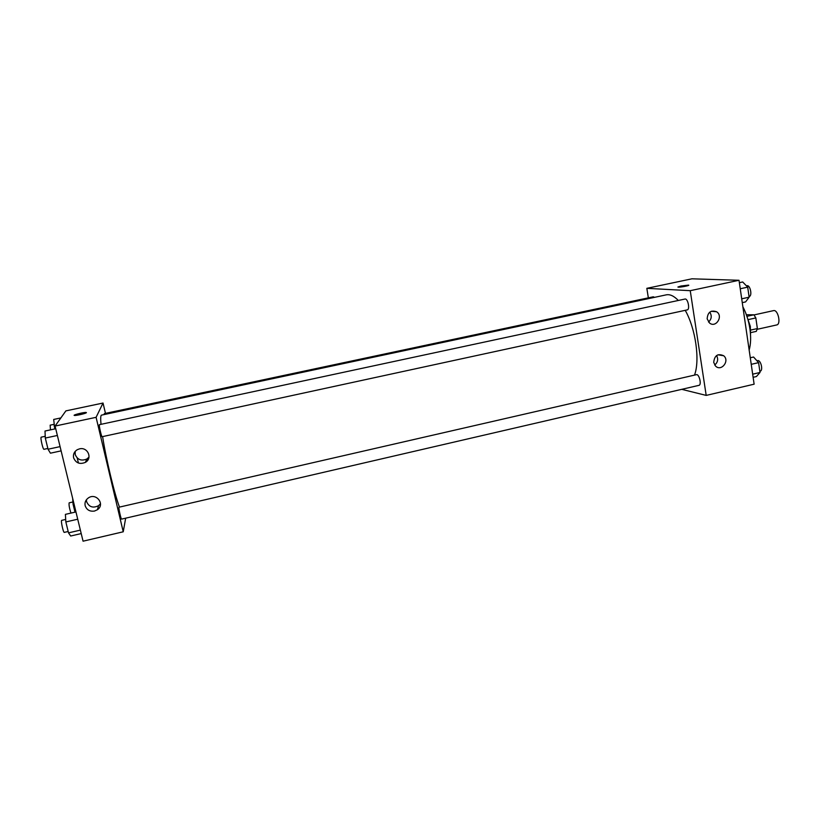 <?xml version="1.0" encoding="UTF-8"?>
<svg xmlns="http://www.w3.org/2000/svg" width="820" height="820" viewBox="0 0 820 820"><rect width="100%" height="100%" fill="white"/><g stroke="black" fill="none" stroke-linecap="round" stroke-linejoin="round"><path stroke-width="1.23" d="M757.208 329.302L776.714 324.945C781.337 324.289 777.995 309.263 773.537 310.626L754.021 314.931M746.743 314.736L753.908 314.798L755.835 317.924L757.372 328.574L756.296 331.372L750.7 332.623M750.679 330.07L757.372 328.574M748.701 319.503L755.835 317.924M747.45 316.223L753.908 314.798M745.626 312.728L750.331 326.38L750.536 334.847M742.869 306.793C746.343 313.353 748.691 320.743 749.931 328.943C751.069 337.133 750.812 344.164 749.162 350.068M648.343 297.855L646.836 288.332L691.936 278.81L739.015 280.286L754.123 384.19L706.194 395.404L681.738 389.336M688.728 285.227L681 286.016L688.492 285.114C690.809 285.38 679.944 287.512 678.14 287.133L681 286.016L677.894 287.02M646.836 288.332L690.245 290.68L739.015 280.286M707.158 318.857C707.691 312.256 710.827 309.888 716.577 311.754C723.568 315.987 716.014 328.266 709.597 323.08L707.158 318.857M713.718 362.409C714.497 355.409 717.828 353.194 723.711 355.767C730.025 360.851 721.231 371.962 715.563 366.068L713.718 362.409M690.245 290.68L706.194 395.404M708.541 322.055C711.657 319.031 712.057 315.731 709.741 312.154M714.702 365.033C717.838 362.317 718.453 359.16 716.567 355.542M686.924 309.919L687.232 309.898C690.225 309.54 687.847 298.142 684.966 299.044L99.425 424.668C98.656 424.514 101.495 437.152 102.131 436.701L687.232 309.898M698.947 385.349C701.879 384.949 699.193 373.746 696.385 374.678L119.013 507.201C118.264 507.047 121.001 519.572 121.616 519.111L698.947 385.349M654.544 297.342L653.314 296.799L104.314 413.628L104.253 414.541M694.499 375.109C700.136 360.441 695.678 328.717 685.233 310.339M678.314 300.479C674.009 295.979 669.991 294.103 666.25 294.851L101.506 415.125C100.645 415.361 100.47 418.425 101.004 424.329M119.464 507.098C114.328 493.445 106.026 458.81 102.602 436.599M123.236 531.79L96.094 417.318L55.084 426.062L83.066 541.19L123.236 531.79L125.665 518.168M105.472 413.382L103.033 403.04L96.094 417.318M79.499 448.868C87.73 446.685 92.803 458.4 85.393 462.367C79.796 464.622 75.86 463.095 73.585 457.775C72.97 454.341 74.2 451.646 77.275 449.708L79.499 448.868M94.464 511.065C89.759 511.69 86.664 509.896 85.157 505.673C84.562 502.557 85.598 499.995 88.263 498.006C96.114 492.246 105.503 504.372 97.385 509.743L94.464 511.065M103.033 403.04L65.877 410.881L55.084 426.062M78.443 463.044L77.234 458.011M75.184 451.389L75.214 454.526C77.449 459.753 81.323 461.26 86.817 459.036L89.001 457.099M86.397 499.79L86.582 501.645C89.021 507.047 93.029 508.39 98.605 505.663L100.511 503.695M86.387 412.665C86.264 413.393 76.209 415.75 74.487 415.443C71.781 415.238 83.948 412.122 86.1 412.47L86.387 412.665M86.776 461.311L87.484 458.595M86.407 412.603L86.1 412.481C84.306 412.163 73.738 414.684 74.189 415.32M72.672 498.447L73.062 504.187L75.01 512.172M73.062 504.187L74.015 503.962M70.95 513.094C69.382 508.267 68.788 504.843 69.146 502.834L72.918 501.983M60.864 417.923L53.689 419.45L54.766 428.942M54.028 425.908L55.401 425.611M50.471 429.864L50.163 425.16L53.946 424.35M75.963 511.946L65.395 514.365L65.846 521.951L68.511 532.867L70.684 536.014L81.211 533.574M65.846 521.951L77.726 519.214M68.511 532.867L80.37 530.109M68.183 531.493L64.308 532.385C63.304 532.938 60.577 520.29 61.715 520.351L65.692 519.439M55.729 428.737L45.008 431.033L45.305 438.054L48.042 449.227L50.43 453.183L61.11 450.867M45.305 438.054L57.369 435.471M48.042 449.227L60.075 446.623M44.085 449.227L43.983 449.298C42.958 449.842 40.067 437.08 41.236 437.152L45.223 436.291M750.29 357.766L753.57 357.018L758.592 362.645L760.017 372.475L756.399 376.544L753.129 377.303M751.243 364.336L758.592 362.645M752.668 374.176L760.017 372.475M759.832 371.245L760.181 371.163C763.451 370.681 760.765 359.621 757.629 360.615L756.932 360.779M739.363 282.695L742.694 281.978L747.697 287.154L749.142 297.199L745.585 301.914L742.264 302.631M740.245 288.753L747.697 287.154M741.71 298.808L749.142 297.199M749.213 296.471L749.213 296.471C752.545 296.03 750.218 284.765 746.999 285.739L746.436 285.862M716.577 311.754L711.247 311.272M723.711 355.767L717.941 354.793M85.393 462.367L86.817 459.036M97.385 509.743L98.605 505.663M43.983 449.298L47.847 448.458"/></g></svg>

